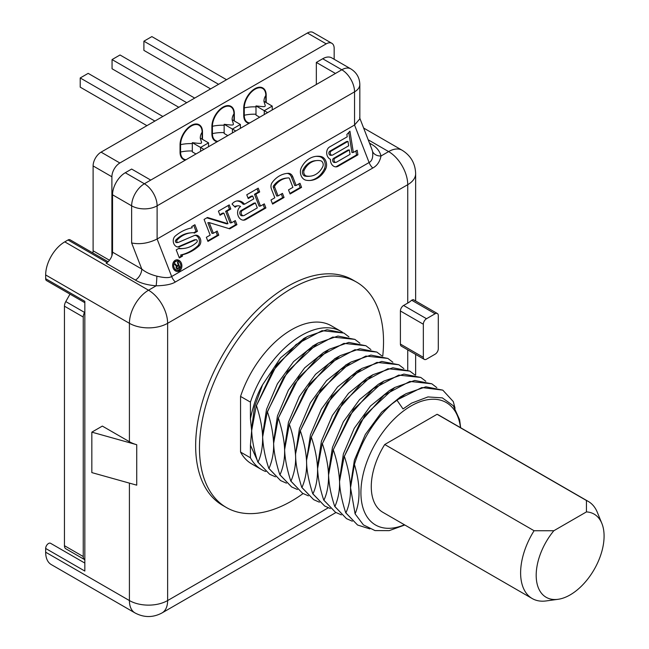 <?xml version="1.0" encoding="UTF-8"?>
<svg xmlns="http://www.w3.org/2000/svg" width="649" height="649" viewBox="0 0 649 649"><rect width="100%" height="100%" fill="white"/><g stroke="black" fill="none" stroke-linecap="round" stroke-linejoin="round"><path stroke-width="0.97" d="M111.896 176.779L93.107 165.933A11.26 6.498 -60 0 1 101.074 152.142L307.423 33.01A11.26 6.498 -60 0 1 313.053 32.45L331.842 43.296A11.26 6.498 120 0 0 326.212 43.856L119.862 162.988A11.26 6.498 120 0 0 111.896 176.779L111.896 255.73M93.107 165.933L93.107 250.798L109.454 260.241M92.807 252.923A6.758 3.902 120 0 0 93.107 250.798M69.987 294.127L65.784 301.59A6.758 3.902 -60 0 0 64.454 306.182L64.454 545.695A6.758 3.902 -60 0 0 65.849 548.786L84.832 559.746M202.496 139.365L202.496 132.015A15.763 9.102 120 0 0 199.235 124.795A15.763 9.102 120 0 0 187.082 129.021A15.763 9.102 120 0 0 180.203 144.881L180.203 152.239A15.763 9.102 120 0 0 183.472 159.451A15.763 9.102 120 0 0 185.354 160.108M199.154 124.754A15.763 9.102 120 0 0 199.073 124.705A15.763 9.102 120 0 0 186.928 128.924A15.763 9.102 120 0 0 180.049 144.792L180.049 152.142A15.763 9.102 120 0 0 183.31 159.362A15.763 9.102 120 0 0 183.391 159.403M234.338 120.982L234.338 113.624A15.763 9.102 120 0 0 231.076 106.412A15.763 9.102 120 0 0 218.932 110.63A15.763 9.102 120 0 0 212.053 126.498L212.053 133.848A15.763 9.102 120 0 0 215.314 141.068A15.763 9.102 120 0 0 217.196 141.725M230.995 106.363A15.763 9.102 120 0 0 230.914 106.322A15.763 9.102 120 0 0 218.77 110.541A15.763 9.102 120 0 0 211.89 126.401L211.89 133.759A15.763 9.102 120 0 0 215.152 140.971A15.763 9.102 120 0 0 215.233 141.02M84.832 311.982L84.573 312.437A6.758 3.902 120 0 0 83.242 317.037L83.242 556.542A6.758 3.902 120 0 0 84.638 559.633M334.17 59.27L334.17 48.448A11.26 6.498 120 0 0 331.842 43.296M262.837 87.98A15.763 9.102 120 0 0 262.764 87.931A15.763 9.102 120 0 0 250.611 92.158A15.763 9.102 120 0 0 243.732 108.018L243.732 115.376A15.763 9.102 120 0 0 247.001 122.588A15.763 9.102 120 0 0 247.082 122.637M266.187 102.599L266.187 95.241A15.763 9.102 120 0 0 262.918 88.029A15.763 9.102 120 0 0 250.774 92.247A15.763 9.102 120 0 0 243.894 108.107L243.894 115.465A15.763 9.102 120 0 0 247.155 122.677A15.763 9.102 120 0 0 249.038 123.342M186.076 159.695A15.235 8.794 -60 0 1 180.576 152.02L180.576 144.662A15.235 8.794 -60 0 1 191.35 126.003A15.235 8.794 -60 0 1 202.123 132.226L202.123 139.154M217.918 141.304A15.235 8.794 -60 0 1 212.418 133.637L212.418 126.279A15.235 8.794 -60 0 1 223.191 107.62A15.235 8.794 -60 0 1 233.964 113.843L233.964 120.763M249.768 122.921A15.235 8.794 -60 0 1 244.267 115.246L244.267 107.896A15.235 8.794 -60 0 1 255.041 89.237A15.235 8.794 -60 0 1 265.814 95.46L265.814 102.38M259.657 117.209L255.998 115.1L255.998 105.909C268.013 107.288 265.344 107.15 263.956 101.309L272.231 106.087L264.273 110.687L255.998 105.909M264.273 114.548L264.273 110.687L267.615 112.618M218.575 84.305L143.9 41.187L151.866 36.595L226.542 79.705M210.617 88.897L143.9 50.379L143.9 41.187M272.231 109.949L272.231 106.087M227.815 135.6L224.148 133.483L224.148 124.292C236.171 125.671 233.494 125.541 232.115 119.692L240.39 124.47L232.431 129.07L224.148 124.292M232.431 132.931L232.431 129.07L235.774 131.001M186.734 102.688L112.058 59.578L120.016 54.978L194.692 98.088M178.775 107.28L112.058 68.77L112.058 59.578M240.39 128.332L240.39 124.47M195.966 153.983L192.307 151.866L192.307 142.675C204.321 144.062 201.652 143.924 200.265 138.083L208.548 142.861L200.582 147.453L192.307 142.675M200.582 151.314L200.582 147.453L203.932 149.384M154.892 121.071L80.216 77.961L88.175 73.361L162.85 116.479M146.925 125.671L80.216 87.153L80.216 77.961M208.548 146.723L208.548 142.861M350.817 68.883A18.01 10.4 120 0 0 341.812 69.776A18.01 10.4 -120 0 1 354.549 91.842A18.01 10.4 180 0 0 359.83 84.484C359.587 77.669 356.585 72.469 350.817 68.883L331.712 57.858A18.01 10.4 -60 0 0 322.707 58.751L316.339 62.426L335.444 73.459L150.746 180.089L131.642 169.056L125.273 172.731A18.01 10.4 -60 0 0 112.537 194.797L112.537 252.161A9.005 5.2 120 0 1 106.168 263.194L135.398 280.068C140.322 283.126 147.234 285.041 156.133 285.82L148.524 290.217L64.77 241.866L68.023 239.984A4.056 2.336 -60 0 1 70.051 239.781L108.083 261.742M84.832 302.694L46.501 280.571A4.056 2.336 -60 0 1 45.665 278.713L84.832 301.323L84.832 571.063L45.665 548.454A4.056 2.336 -60 0 1 47.434 544.373A4.056 2.336 -60 0 1 50.557 543.286L84.832 563.081L50.557 543.286M316.339 62.426L316.339 84.484M150.746 180.089L144.378 183.764A18.01 10.4 60 0 1 157.115 205.83A18.01 10.4 0 0 1 131.642 205.83L112.537 194.797M370.019 144.508A9.005 5.2 120 0 0 371.041 144.013C376.339 146.861 379.665 150.852 381.012 155.987C379.852 161.715 377.11 165.722 372.786 168.018L175.352 282.007C171.685 284.319 165.276 285.592 156.133 285.82A9.005 0.641 -87.1 0 0 156.871 276.166C150.511 274.551 145.473 272.174 141.766 269.035A9.005 5.2 -60 0 1 135.398 280.068M112.537 252.161L141.766 269.035L131.642 242.953C139.916 244.624 148.41 243.31 157.115 239.01L157.115 205.83L354.549 91.842L354.549 125.022L157.115 239.01L171.669 276.515C169.3 278.072 164.367 277.959 156.871 276.166M359.83 84.484L359.83 118.824L354.549 125.022L369.103 162.526A9.005 5.2 -120 0 0 372.786 168.018M371.958 149.497L372.599 151.623C373.224 157.382 372.064 161.017 369.103 162.526L171.669 276.515A9.005 5.2 -120 0 0 175.352 282.007M372.599 151.623A9.005 7.326 171.4 0 0 381.012 155.987L388.621 151.59A27.023 15.6 -60 0 1 402.137 150.252L363.627 128.023M435.114 313.751L426.523 318.716A4.502 2.604 120 0 0 423.335 324.232L423.335 357.323A4.502 2.604 120 0 0 424.268 359.384A4.502 2.604 120 0 0 426.523 359.165L435.114 354.2A4.502 2.604 120 0 0 438.302 348.683L438.302 315.592A4.502 2.604 120 0 0 437.369 313.532A4.502 2.604 120 0 0 435.114 313.751L411.661 300.211A27.023 15.6 0 0 1 407.734 303.091L407.734 184.689L167.629 323.307A27.023 15.6 -120 0 0 148.524 290.217A27.023 15.6 -60 0 0 129.411 323.307L129.411 441.709L102.347 426.085L91.834 432.153L136.728 444.719A27.023 15.6 180 0 1 129.411 441.709M181.404 263.267A5.857 4.616 84.9 0 0 176.747 259.827A5.857 4.616 84.9 0 0 173.129 268.045A5.857 4.616 84.9 0 0 177.785 271.485A5.857 4.616 84.9 0 0 181.404 263.267M357.907 154.835L357.169 150.235L353.348 152.442L349.933 131.203L346.858 134.489L347.231 136.785L329.595 146.958A6.668 5.257 84.9 0 0 326.707 153.342A6.668 5.257 84.9 0 0 330.471 159.338A6.668 5.257 84.9 0 0 336.312 166.85A6.668 5.257 84.9 0 0 338.072 166.282L357.907 154.835L356.528 154.957L355.887 150.974M306.158 180.244A25.757 20.314 84.9 0 0 310.514 180.446A25.757 20.314 84.9 0 0 325.668 168.983A8.113 6.401 84.9 0 0 320.817 156.498A25.765 20.322 84.9 0 0 316.469 156.295A25.765 20.322 84.9 0 0 301.314 167.758A8.113 6.401 84.9 0 0 306.158 180.244M286.46 178.069L287.84 177.948A25.765 20.322 84.9 0 1 288.513 177.907A1.33 1.047 84.9 0 1 289.543 178.686L292.902 187.342L288.505 189.881L290.103 193.986L301.566 187.366L299.976 183.261L296.155 185.468L292.796 176.812A5.93 4.681 84.9 0 0 288.229 173.315A30.365 23.948 84.9 0 0 287.418 173.372A30.365 23.948 84.9 0 0 272.134 182.604A5.93 4.681 84.9 0 0 271.46 189.127L274.819 197.783L270.998 199.989L272.588 204.094L284.051 197.474L282.461 193.37L278.064 195.909L274.714 187.253L273.334 187.374A1.33 1.047 -95.1 0 1 273.48 185.914A25.765 20.322 -95.1 0 1 286.452 178.077A25.765 20.322 -95.1 0 1 287.134 178.029L287.174 178.021M287.832 177.948A25.765 20.322 84.9 0 0 274.86 185.784A1.33 1.047 84.9 0 0 274.714 187.253M258.221 188.169L246.758 194.789L248.226 198.57L252.68 195.998L253.8 198.87L244.568 204.2A11.26 8.883 84.9 0 0 237.51 200.898A11.26 8.883 84.9 0 0 232.034 204.054L235.214 207.218A6.303 4.973 84.9 0 1 237.948 205.83A6.303 4.973 84.9 0 1 240.584 206.504A7.204 5.687 84.9 0 0 237.858 214.827A7.204 5.687 84.9 0 0 243.935 220.149A7.204 5.687 84.9 0 0 245.841 219.54L265.903 207.956L264.305 203.851L260.484 206.058L255.868 194.156L259.689 191.95L258.221 188.169M207.453 217.48L204.086 219.427L210.171 235.108L206.35 237.315L207.94 241.42L218.77 235.165L217.18 231.06L213.359 233.267L209.213 222.599L229.738 228.837L236.917 224.684L235.327 220.579L231.506 222.785L227.012 211.209L230.833 209.002L229.243 204.897L218.421 211.152L220.011 215.257L223.832 213.05L227.969 223.718L207.453 217.48M176.95 242.531A1.428 1.128 -95.1 0 1 176.674 242.604L178.053 242.483A1.428 1.128 84.9 0 1 177.185 239.943A33.383 26.333 84.9 0 1 191.463 232.788A33.383 26.333 84.9 0 1 194.108 232.723L194.27 233.129L197.45 231.295L194.903 224.724L191.723 226.566L192.201 227.799A54.208 42.753 84.9 0 0 175.181 236.114A5.93 4.681 84.9 0 0 173.551 242.953A5.93 4.681 84.9 0 0 178.451 246.969A5.93 4.681 84.9 0 0 179.603 246.677L195.722 239.749L194.343 239.87A1.428 1.128 -95.1 0 1 194.903 239.822M178.053 242.483A1.428 1.128 84.9 0 0 178.329 242.41L194.449 235.482A5.93 4.681 84.9 0 1 195.6 235.189A5.93 4.681 84.9 0 1 200.476 239.132A5.93 4.681 84.9 0 1 198.959 245.963L197.58 246.085A5.93 4.681 84.9 0 0 199.219 239.676A5.93 4.681 84.9 0 0 194.911 235.319M194.619 239.806L195.998 239.676A1.428 1.128 84.9 0 1 196.825 242.255A33.383 26.333 84.9 0 1 183.489 248.47A33.383 26.333 84.9 0 1 179.554 248.462L179.4 248.048L176.212 249.889L179.335 257.929L182.523 256.095L182.044 254.862A54.208 42.753 84.9 0 0 198.959 245.963M174.078 267.493A4.502 3.553 84.9 0 0 177.664 270.146A4.502 3.553 84.9 0 0 180.446 263.818A4.502 3.553 84.9 0 0 176.869 261.174A4.502 3.553 84.9 0 0 174.078 267.493M177.388 262.577L178.313 264.954L176.844 265.806L175.23 263.818L174.622 264.167L176.414 266.333L176.301 268.207L177.428 268.937L179.976 267.607L177.899 262.277L177.388 262.577M331.193 151.063L347.969 141.377L348.675 145.798L332.718 155.006A2.166 1.704 84.9 0 1 332.15 155.192A2.166 1.704 84.9 0 1 330.317 153.562A2.166 1.704 84.9 0 1 331.193 151.063L329.814 151.193L346.59 141.506L347.969 141.377M334.949 158.242L349.34 149.935L350.054 154.348L336.482 162.185A2.166 1.704 84.9 0 1 335.906 162.364A2.166 1.704 84.9 0 1 334.073 160.733A2.166 1.704 84.9 0 1 334.949 158.242L333.57 158.364L347.961 150.057L349.34 149.935M304.211 170.111A3.837 3.026 84.9 0 0 306.498 176.017A21.482 16.939 84.9 0 0 310.133 176.187A21.482 16.939 84.9 0 0 322.772 166.623A3.837 3.026 84.9 0 0 320.476 160.725A21.49 16.947 84.9 0 0 316.85 160.554A21.49 16.947 84.9 0 0 304.211 170.111L302.832 170.241A21.49 16.947 -95.1 0 1 315.471 160.676L316.85 160.554M255.39 202.975L242.337 210.511A2.701 2.134 84.9 0 0 241.241 213.626A2.701 2.134 84.9 0 0 243.529 215.663A2.701 2.134 84.9 0 0 244.243 215.436L257.304 207.899L255.39 202.975L254.01 203.096L240.957 210.633A2.701 2.134 -95.1 0 0 239.862 213.748A2.701 2.134 -95.1 0 0 242.15 215.784L243.529 215.663M178.572 265.636L179.238 267.339L177.599 268.288L176.812 267.907L176.723 266.844L178.572 265.636L176.35 266.252M177.088 271.485A5.857 4.616 84.9 0 0 180 268.686M179.416 262.196A5.857 4.616 84.9 0 0 176.057 259.957M177.664 270.146L176.285 270.268A4.502 3.553 -95.1 0 1 173.737 269.246M173.153 262.756A4.502 3.553 -95.1 0 1 175.49 261.296L176.869 261.174M353.348 152.442L351.969 152.564L348.74 132.477M335.614 166.858A6.668 5.257 84.9 0 0 336.693 166.412L356.528 154.957M332.15 155.192L330.771 155.314A2.166 1.704 -95.1 0 1 328.938 153.683A2.166 1.704 -95.1 0 1 329.814 151.193M335.906 162.364L334.527 162.485A2.166 1.704 -95.1 0 1 332.702 160.863A2.166 1.704 -95.1 0 1 333.57 158.364M309.824 180.495A25.757 20.314 84.9 0 0 324.289 169.105A8.113 6.401 84.9 0 0 319.438 156.62A25.765 20.322 84.9 0 0 315.779 156.368M310.133 176.187L308.754 176.309A21.482 16.939 -95.1 0 1 305.119 176.139A3.837 3.026 -95.1 0 1 302.832 170.241M296.155 185.468L294.776 185.59L291.417 176.934A5.93 4.681 84.9 0 0 286.85 173.437L288.229 173.315M272.377 203.543L282.672 197.596L281.293 194.043M278.064 195.909L276.693 196.03L273.334 187.374M289.884 193.434L300.187 187.488L298.808 183.935M248.015 198.018L251.309 196.12L252.68 195.998M244.568 204.2L243.188 204.321A11.26 8.883 84.9 0 0 236.82 200.987M234.638 206.65A6.303 4.973 -95.1 0 1 236.569 205.952L237.948 205.83M243.237 220.157A7.204 5.687 84.9 0 0 244.462 219.662L264.524 208.078L263.145 204.524M260.484 206.058L259.105 206.179L254.489 194.278L258.31 192.072L257.061 188.843M207.729 240.868L217.391 235.287L216.012 231.734M213.359 233.267L211.98 233.389L207.834 222.721L209.213 222.599M228.967 228.602L235.538 224.805L234.167 221.252M231.506 222.785L230.127 222.907L225.633 211.331L229.462 209.124L228.083 205.571M219.8 214.705L222.453 213.172L223.832 213.05M227.969 223.718L226.59 223.84L206.836 217.837M177.753 246.961A5.93 4.681 84.9 0 0 178.224 246.798L194.343 239.87M182.109 248.599A33.383 26.333 -95.1 0 1 178.434 248.608M179.124 257.385L181.144 256.217L180.665 254.984A54.208 42.753 84.9 0 0 197.58 246.085M176.674 242.604A1.428 1.128 -95.1 0 1 175.806 240.065A33.383 26.333 -95.1 0 1 190.084 232.918M193.832 232.715L196.071 231.417L193.743 225.398M176.861 268.735L178.589 267.713M301.566 187.366L300.187 187.488M284.051 197.474L282.672 197.596M259.689 191.95L258.31 192.072M255.868 194.156L254.489 194.278M265.903 207.956L264.524 208.078M230.833 209.002L229.462 209.124M227.012 211.209L225.633 211.331M236.917 224.684L235.538 224.805M218.77 235.165L217.391 235.287M197.45 231.295L196.071 231.417M182.044 254.862L180.665 254.984M182.523 256.095L181.144 256.217M179.554 248.462L178.532 248.551M176.844 265.806L176.041 265.879M179.976 267.607L178.597 267.737M177.899 268.808L177.185 268.873M176.934 266.585L176.22 266.65M176.723 266.844L176.139 266.901M176.633 267.177L176.09 267.226M176.682 267.566L176.106 267.615M176.812 267.907L176.203 267.964M177.031 268.199L176.341 268.256M177.291 268.321L176.447 268.402M368.194 139.795L388.621 151.59A27.023 15.6 -120 0 1 407.734 184.689A27.023 15.6 0 0 0 415.644 173.656C415.303 163.451 410.801 155.655 402.137 150.252M45.665 278.713L45.665 274.957L129.411 323.307A27.023 15.6 180 0 0 167.629 323.307L167.629 600.56A27.023 15.6 60 0 1 162.031 612.932C153.026 617.734 144.013 617.734 135.008 612.932L51.263 564.573A27.023 15.6 -60 0 1 45.665 552.21L45.665 548.454M45.665 274.957A27.023 15.6 -60 0 1 64.77 241.866M91.834 432.153L91.834 472.602L136.728 485.168L136.728 444.719M411.661 300.211L413.226 299.587L437.369 313.532M407.734 303.091L403.589 305.476A4.502 2.604 -60 0 0 400.409 310.993L400.409 344.084A4.502 2.604 -60 0 0 401.342 346.152L424.268 359.384M226.428 507.542A130.149 75.146 120 0 1 206.479 403.248A130.149 75.146 120 0 1 291.498 288.562A130.149 75.146 -60 0 1 356.577 282.12L352.756 279.914A130.149 75.146 120 0 0 287.677 286.355A130.149 75.146 120 0 0 202.658 401.041A130.149 75.146 120 0 0 222.607 505.336L226.428 507.542A130.149 75.146 120 0 0 291.498 501.093A130.149 75.146 -60 0 0 303.091 493.556M356.577 282.12A130.149 75.146 -60 0 1 382.732 356.147M257.345 460.49L250.425 445.157L250.425 457.78A79.713 46.022 120 0 0 261.515 469.56L251.642 463.865A79.713 46.022 -60 0 1 240.552 452.077L240.552 396.417A79.713 46.022 -60 0 1 331.355 325.798L341.228 331.493A79.713 46.022 120 0 0 250.425 402.112L250.425 418.8C253.175 405.325 257.231 393.975 262.594 384.76L254.465 406.996L251.625 428.551M250.425 445.157L251.658 430.66C252.185 440.963 254.246 451.436 257.84 462.064L258.002 462.153C261.19 455.444 262.74 447.056 262.642 437.004C262.301 427.65 260.233 417.185 256.452 405.601L272.369 371.544L296.009 344.554L322.042 330.657L343.913 333.051L348.919 336.872M257.84 462.064L269.7 474.281L258.002 462.153M275.452 476.82L269.7 474.281M343.913 333.051L326.974 329.708L307.099 336.612L276.855 364.746L256.452 405.601M354.898 339.395L337.918 336.06L317.88 343.07L287.645 371.366L267.283 411.847L262.642 437.004C263.186 447.469 265.254 457.943 268.824 468.4L268.986 468.497C272.353 460.62 273.894 452.239 273.627 443.34C273.059 432.721 270.998 422.256 267.445 411.937L283.524 377.629L307.034 350.866L332.742 337.074L354.898 339.395L359.911 343.216M268.824 468.4L280.522 480.536L268.986 468.497M286.436 483.164L280.684 480.625M365.89 345.73L348.821 342.412L329.075 349.292L298.978 377.231L278.267 418.191L294.419 384.119L318.083 357.161L343.913 343.37L365.89 345.73L370.895 349.56M297.429 489.508L291.669 486.969L279.97 474.841C283.288 467.353 284.838 458.973 284.611 449.684C284.319 440.622 282.258 430.157 278.429 418.281M278.267 418.191L273.627 443.34C273.878 452.183 275.947 462.656 279.816 474.744L279.97 474.841M279.816 474.744L291.612 486.937M289.251 424.535L305.338 390.552L328.881 363.659L354.93 349.706L376.874 352.074L359.854 348.748L339.841 355.766L309.751 383.867L289.251 424.535L284.611 449.684C284.96 459.078 287.02 469.551 290.801 481.087L290.963 481.185C294.395 472.918 295.944 464.538 295.603 456.028C295.757 464.392 297.818 474.857 301.785 487.431L301.947 487.521C305.33 479.757 306.88 471.369 306.588 462.372C306.815 471.247 308.875 481.712 312.769 493.775L312.932 493.865C316.12 487.058 317.669 478.67 317.572 468.716C318.099 479.003 320.16 489.476 323.762 500.119L323.916 500.209C327.128 493.337 328.678 484.957 328.556 475.06C328.175 465.495 326.114 455.03 322.375 443.656L338.291 409.6L361.907 382.626L387.98 368.713L409.827 371.106L414.841 374.927M290.801 481.087L302.499 493.224L290.963 481.185M308.405 495.852L302.653 493.313M376.874 352.074L381.88 355.903M301.785 487.431L313.645 499.657L301.947 487.521M319.389 502.196L313.645 499.657M387.859 358.418L370.912 355.084L350.825 362.11L320.695 390.26L300.244 430.879L316.542 396.563L340.157 369.76L365.849 356.066L387.859 358.418L392.872 362.247M398.843 364.762L381.75 361.436L361.817 368.445L331.915 396.288L311.228 437.223L327.356 403.175L351.077 376.16L376.907 362.393L398.843 364.762L403.848 368.583M330.382 508.54L324.63 506.001L312.932 493.865M312.769 493.775L324.63 506.001M411.482 403.199L403.021 408.943L396.872 400.052L421.826 387.542L442.788 390.13L453.286 401.569L455.063 408.262M442.788 390.13L425.849 386.796L405.917 393.724L391.826 404.035C374.262 420.033 361.785 440.168 354.411 464.433L350.533 487.74C350.103 477.875 348.034 467.41 344.343 456.336L360.341 422.166L384.005 395.217L409.835 381.425L431.804 383.794L436.809 387.615M396.872 400.052A79.713 46.022 120 0 0 391.826 404.035M431.804 383.794L414.687 380.468L394.835 387.445L364.835 415.368L344.343 456.336M323.762 500.119L335.452 512.248L323.916 500.209M341.366 514.884L335.614 512.337M409.835 371.106L392.815 367.772L372.875 374.749L342.696 402.915L322.375 443.656M333.197 449.903L349.47 415.644L372.997 388.889L398.705 375.122L420.82 377.45L403.873 374.108L383.851 381.101L353.575 409.397L333.197 449.903L328.556 475.06C329.075 485.347 331.136 495.812 334.746 506.463L334.9 506.553C338.307 498.489 339.857 490.1 339.549 481.404C339.743 489.995 341.804 500.46 345.73 512.807L345.893 512.897C349.138 505.806 350.687 497.426 350.533 487.74L355.1 513.862L363.391 524.879L375.017 530.59L389.213 530.639L404.798 524.984M334.746 506.463L346.444 518.592L334.9 506.553M352.35 521.22L346.598 518.681M369.889 528.911L357.583 525.025L345.893 512.897M345.73 512.807L357.583 525.025M420.82 377.45L425.825 381.271M240.552 396.417L250.425 402.112M342.494 332.272A79.713 46.022 120 0 0 341.228 331.493M261.515 469.56A79.713 46.022 120 0 0 265.636 471.49M250.425 457.78L240.552 452.077M313.508 345.609L293.599 361.582L277.423 383.762L266.512 409.414L262.61 434.733M326.163 351.06L323.648 352.423L304.649 367.861L288.383 390.154L277.439 415.968L273.602 441.701M256.298 405.503L251.658 430.66L250.425 418.8M344.189 456.247L339.549 481.404C338.948 470.655 336.888 460.19 333.359 450M354.411 464.433C360.317 484.308 360.552 500.785 355.1 513.862M322.212 443.559L317.572 468.716C317.126 458.77 315.057 448.297 311.39 437.312M311.228 437.223L306.555 460.263L306.588 462.372C306.336 453.4 304.276 442.926 300.398 430.968M300.244 430.879L295.571 453.919L295.603 456.028C294.687 443.697 292.626 433.224 289.413 424.624M403.078 395.452L400.498 396.855L381.563 412.253L365.33 434.481L354.386 460.206L350.501 485.582M460.652 427.748L459.614 419.692L453.262 405.714L442.334 397.869L427.959 396.928L411.636 403.11L403.021 408.943M460.49 427.65A70.7 40.822 -60 0 0 410.914 406.047A70.7 40.822 120 0 0 361.022 488.819A70.7 40.822 120 0 0 404.416 524.765M384.735 444.508L534.086 530.736A56.065 32.369 120 0 0 532.229 598.556L382.886 512.329A56.065 32.369 -60 0 1 384.735 444.508L437.093 414.281A56.065 32.369 -60 0 1 438.951 415.222M437.093 414.281L586.445 500.509L586.445 511.907L553.832 530.736L534.086 530.736M532.229 598.556A56.065 32.369 120 0 0 546.134 600.933L558.026 599.311M553.832 530.736A48.01 27.72 120 0 0 536.269 577.934A48.01 27.72 120 0 0 558.051 599.311A48.01 27.72 120 0 0 594.151 569.546A48.01 27.72 120 0 0 601.85 523.402L597.299 512.28A56.065 32.369 120 0 0 588.302 501.442A56.065 32.369 120 0 0 586.445 500.509M601.85 523.402A48.01 27.72 120 0 0 586.445 511.907M370.125 376.42L367.456 377.872L348.554 393.278L332.353 415.474L321.433 441.166L317.539 466.509M392.085 389.116L389.416 390.568L370.482 406.006L354.273 428.259L343.362 453.992L339.516 479.716M381.109 382.764L378.44 384.224L359.546 399.614L343.353 421.793L332.434 447.469L328.532 472.796M335.598 358.224L315.544 374.303L299.359 396.515L288.456 422.207L284.587 447.891M346.615 364.551L326.528 380.647L310.344 402.859L299.44 428.551L295.571 453.886M357.623 370.879L337.521 386.982L321.336 409.195L310.425 434.895L306.555 460.222M262.594 384.76L280.579 357.826L304.34 338.218M135.008 612.932A27.023 15.6 -60 0 1 129.411 600.56L45.665 552.21M244.267 107.896A27.023 15.6 180 0 1 256.087 106.874M244.267 115.246A27.023 15.6 180 0 1 256.087 114.232M265.814 95.46A27.023 15.6 0 0 0 263.973 101.122L264.005 101.658M212.418 126.279A27.023 15.6 180 0 1 224.246 125.265M212.418 133.637A27.023 15.6 180 0 1 224.246 132.615M233.964 113.843A27.023 15.6 0 0 0 232.131 119.513L232.164 120.041M180.576 144.662A27.023 15.6 180 0 1 192.396 143.648M180.576 152.02A27.023 15.6 180 0 1 192.396 150.998M202.123 132.226A27.023 15.6 0 0 0 200.281 137.896M119.862 162.988L101.074 152.142M326.212 43.856L307.423 33.01M84.573 312.437L65.784 301.59M83.242 317.037L64.454 306.182M83.242 556.542L64.454 545.695M131.642 242.953L131.642 205.83A18.01 10.4 -60 0 1 144.378 183.764L125.273 172.731M322.707 58.751L341.812 69.776L335.444 73.459M369.484 143.113L371.041 144.013M68.023 239.984L107.117 262.561M338.072 166.282L336.693 166.412M325.668 168.983L324.289 169.105M320.817 156.498L319.438 156.62M306.498 176.017L305.119 176.139M274.86 185.784L273.48 185.914M292.796 176.812L291.417 176.934M245.841 219.54L244.462 219.662M242.337 210.511L240.957 210.633M177.185 239.943L175.806 240.065M179.603 246.677L178.224 246.798M129.411 483.116L129.411 600.56A27.023 15.6 180 0 0 167.629 600.56L328.313 507.794M407.734 370.003L407.734 349.835M426.523 318.716L403.589 305.476M423.335 324.232L400.409 310.993M423.335 357.323L400.409 344.084M200.281 137.88L200.322 138.424M371.982 149.57L359.619 117.688M190.116 232.91L191.496 232.788M182.077 248.599L183.456 248.478M415.644 375.163L415.644 354.411M415.644 300.99L415.644 173.656M404.781 394.397L400.506 396.863M588.302 501.442L438.951 415.214M367.472 377.872L372.875 374.749M394.835 387.445L389.424 390.56M378.448 384.216L383.851 381.101M338.721 356.431L334.446 358.889M349.779 362.726L345.43 365.233M356.415 371.577L360.649 369.135M327.769 350.062L323.656 352.431M316.955 343.621L312.477 346.201M303.261 338.843L305.793 337.383M335.939 512.523L162.031 612.932"/></g></svg>
